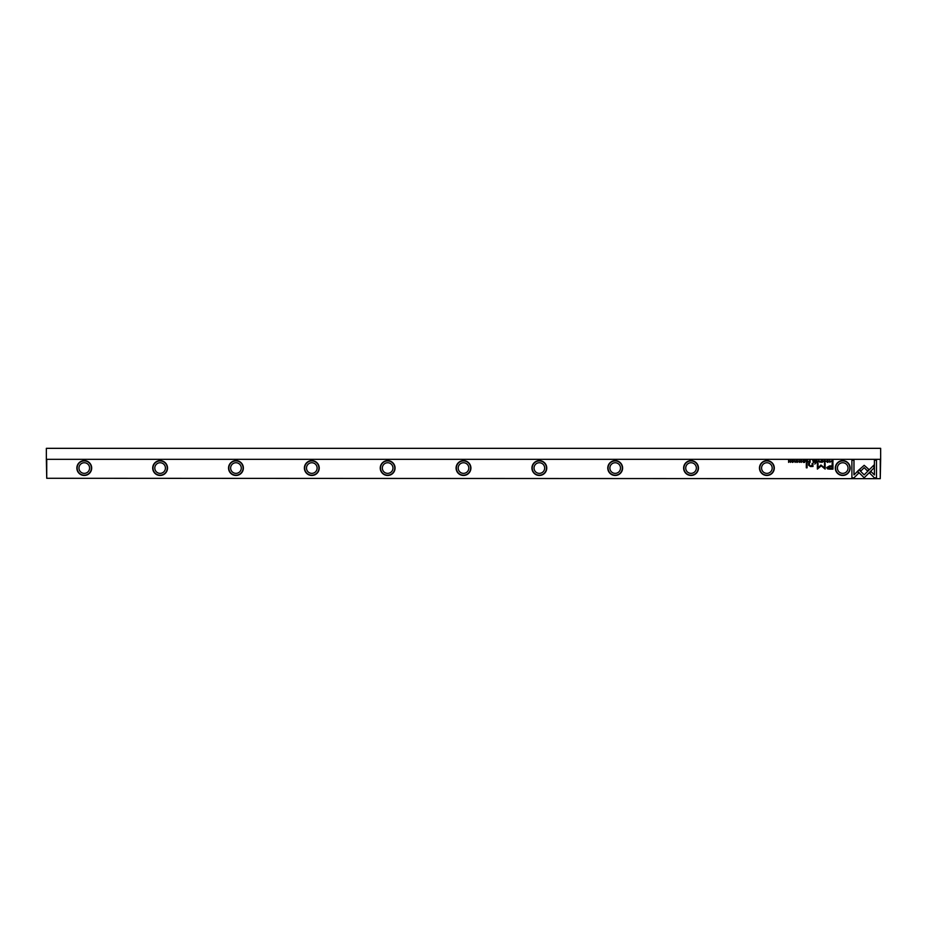 <?xml version="1.0" encoding="UTF-8"?>
<svg xmlns="http://www.w3.org/2000/svg" width="927" height="927" viewBox="0 0 927 927"><rect width="100%" height="100%" fill="white"/><g stroke="black" fill="none" stroke-linecap="round" stroke-linejoin="round"><path stroke-width="1.39" d="M818.842 460.244L817.962 462.388L819.004 460.568L820.024 462.388L818.842 460.244M857.579 471.229L864.161 477.799L873.941 468.008L873.941 465.076L864.161 474.867L859.074 469.78L857.579 471.229M876.478 477.834L876.478 460.255L874.404 460.255L874.404 474.925L871.056 471.565L869.584 473.037L874.393 477.834L876.478 477.834M864.184 465.319L859.445 469.491L860.905 470.951L864.184 467.671L867.452 470.916L868.912 469.456L864.184 465.319M823.929 460.823L824.798 460.452L825.447 461.31L824.798 462.191L823.941 461.82L824.775 462.422L825.795 461.298L824.798 460.209L823.929 460.823M809.306 462.388L810.128 462.388L810.128 460.244L808.529 461.797L809.306 462.388M829.642 460.244L829.966 462.388L829.642 460.244M804.775 460.244L803.269 460.244L804.462 460.499L804.462 461.229L803.35 461.229L804.462 462.133L803.292 462.388L804.775 462.388L804.775 460.244M821.901 462.422C823.338 461.681 823.338 460.939 821.901 460.209C820.465 460.939 820.465 461.681 821.901 462.422C820.465 461.681 820.465 460.939 821.901 460.209M806.687 462.388L807.533 462.388L807.533 460.244L807.208 461.206L805.841 460.244L806.687 462.388M797.637 460.87L797.081 460.209L796.177 460.858L797.614 461.831L796.258 461.855L797.046 462.422L797.95 461.808L796.513 460.835L797.637 460.87M853.976 477.834L858.773 473.037L857.313 471.565L853.976 474.902L853.976 460.255L851.901 460.255L851.901 477.834L853.976 477.834M835.308 468.054A7.416 7.416 0 0 1 842.724 460.638A7.416 7.416 0 0 1 850.14 468.054A7.416 7.416 0 0 1 842.724 475.47A7.416 7.416 0 0 1 835.308 468.054M759.468 468.054A7.416 7.416 0 0 1 766.884 460.638A7.416 7.416 0 0 1 774.3 468.054A7.416 7.416 0 0 1 766.884 475.47A7.416 7.416 0 0 1 759.468 468.054M683.628 468.054A7.416 7.416 0 0 1 691.032 460.638A7.416 7.416 0 0 1 698.448 468.054A7.416 7.416 0 0 1 691.032 475.47A7.416 7.416 0 0 1 683.628 468.054M607.776 468.054A7.416 7.416 0 0 1 615.192 460.638A7.416 7.416 0 0 1 622.608 468.054A7.416 7.416 0 0 1 615.192 475.47A7.416 7.416 0 0 1 607.776 468.054M531.936 468.054A7.416 7.416 0 0 1 539.34 460.638A7.416 7.416 0 0 1 546.756 468.054A7.416 7.416 0 0 1 539.34 475.47A7.416 7.416 0 0 1 531.936 468.054M456.084 468.054A7.416 7.416 0 0 1 463.5 460.638A7.416 7.416 0 0 1 470.916 468.054A7.416 7.416 0 0 1 463.5 475.47A7.416 7.416 0 0 1 456.084 468.054M380.244 468.054A7.416 7.416 0 0 1 387.66 460.638A7.416 7.416 0 0 1 395.064 468.054A7.416 7.416 0 0 1 387.66 475.47A7.416 7.416 0 0 1 380.244 468.054M304.392 468.054A7.416 7.416 0 0 1 311.808 460.638A7.416 7.416 0 0 1 319.224 468.054A7.416 7.416 0 0 1 311.808 475.47A7.416 7.416 0 0 1 304.392 468.054M228.552 468.054A7.416 7.416 0 0 1 235.968 460.638A7.416 7.416 0 0 1 243.372 468.054A7.416 7.416 0 0 1 235.968 475.47A7.416 7.416 0 0 1 228.552 468.054M152.7 468.054A7.416 7.416 0 0 1 160.116 460.638A7.416 7.416 0 0 1 167.532 468.054A7.416 7.416 0 0 1 160.116 475.47A7.416 7.416 0 0 1 152.7 468.054M76.86 468.054A7.416 7.416 0 0 1 84.276 460.638A7.416 7.416 0 0 1 91.692 468.054A7.416 7.416 0 0 1 84.276 475.47A7.416 7.416 0 0 1 76.86 468.054M46.732 459.711L46.732 478.286L46.35 459.328L880.65 459.328L880.268 478.286L880.268 459.711M46.732 478.286L880.268 478.668L46.732 478.286M829.619 469.132L832.956 469.132L832.956 463.384L832.133 463.384L832.133 465.91L829.595 465.91L826.687 467.579L827.533 468.865L829.619 469.132M799.051 460.244L799.364 462.388L799.051 460.244M832.284 462.388L832.944 462.388L832.944 460.244L831.021 461.287L832.284 462.388M820.94 465.006L818.031 467.903L818.031 463.43L817.371 463.43L817.371 469.085L821.252 465.806L825.134 469.085L825.134 463.43L824.485 463.43L824.485 467.915L820.94 465.006M800.395 460.823L801.264 460.452L801.913 461.31L801.264 462.191L800.407 461.82L801.229 462.422L802.261 461.298L801.264 460.209L800.395 460.823M813.57 462.388L814.416 462.388L814.416 460.244L814.091 461.206L812.736 460.244L813.57 462.388M792.62 462.422C794.057 461.681 794.057 460.939 792.62 460.209C791.194 460.939 791.194 461.681 792.62 462.422C791.194 461.681 791.194 460.939 792.62 460.209M794.787 460.244L795.099 462.388L794.787 460.244M817.023 460.244L815.517 460.244L816.71 460.499L816.71 461.229L815.598 461.229L816.71 462.133L815.54 462.388L817.023 462.388L817.023 460.244M790.464 460.244L790.163 462.063L788.599 460.244L788.599 462.388L788.877 460.638L790.464 462.388L790.464 460.244M807.081 463.384L806.316 463.384L806.316 467.822L807.081 467.822L807.081 463.384M828.228 460.87L827.672 460.209L826.78 460.858L828.205 461.831L826.849 461.855L827.649 462.422L828.541 461.808L827.104 460.835L828.228 460.87M815.609 463.384L814.717 464.056L815.609 463.384M812.933 465.481L812.933 463.384L812.145 463.384L812.145 465.087L810.615 466.13L809.41 465.122L809.41 463.384L808.634 463.384L808.634 465.215L810.43 466.548L813.002 466.478L812.933 465.481M84.276 460.916A7.126 7.126 0 0 0 77.138 468.054A7.126 7.126 0 0 0 84.276 475.18A7.126 7.126 0 0 0 91.402 468.054A7.126 7.126 0 0 0 84.276 460.916M160.116 460.916A7.126 7.126 0 0 0 152.99 468.054A7.126 7.126 0 0 0 160.116 475.18A7.126 7.126 0 0 0 167.242 468.054A7.126 7.126 0 0 0 160.116 460.916M235.968 460.916A7.126 7.126 0 0 0 228.83 468.054A7.126 7.126 0 0 0 235.968 475.18A7.126 7.126 0 0 0 243.094 468.054A7.126 7.126 0 0 0 235.968 460.916M311.808 460.916A7.126 7.126 0 0 0 304.682 468.054A7.126 7.126 0 0 0 311.808 475.18A7.126 7.126 0 0 0 318.934 468.054A7.126 7.126 0 0 0 311.808 460.916M387.66 460.916A7.126 7.126 0 0 0 380.522 468.054A7.126 7.126 0 0 0 387.66 475.18A7.126 7.126 0 0 0 394.786 468.054A7.126 7.126 0 0 0 387.66 460.916M463.5 460.916A7.126 7.126 0 0 0 456.374 468.054A7.126 7.126 0 0 0 463.5 475.18A7.126 7.126 0 0 0 470.626 468.054A7.126 7.126 0 0 0 463.5 460.916M539.34 460.916A7.126 7.126 0 0 0 532.214 468.054A7.126 7.126 0 0 0 539.34 475.18A7.126 7.126 0 0 0 546.478 468.054A7.126 7.126 0 0 0 539.34 460.916M615.192 460.916A7.126 7.126 0 0 0 608.066 468.054A7.126 7.126 0 0 0 615.192 475.18A7.126 7.126 0 0 0 622.318 468.054A7.126 7.126 0 0 0 615.192 460.916M691.032 460.916A7.126 7.126 0 0 0 683.906 468.054A7.126 7.126 0 0 0 691.032 475.18A7.126 7.126 0 0 0 698.17 468.054A7.126 7.126 0 0 0 691.032 460.916M766.884 460.916A7.126 7.126 0 0 0 759.758 468.054A7.126 7.126 0 0 0 766.884 475.18A7.126 7.126 0 0 0 774.01 468.054A7.126 7.126 0 0 0 766.884 460.916M842.724 460.916A7.126 7.126 0 0 0 835.598 468.054A7.126 7.126 0 0 0 842.724 475.18A7.126 7.126 0 0 0 849.862 468.054A7.126 7.126 0 0 0 842.724 460.916M842.724 473.361A5.307 5.307 0 0 1 837.417 468.054A5.307 5.307 0 0 1 842.724 462.747A5.307 5.307 0 0 1 848.031 468.054A5.307 5.307 0 0 1 842.724 473.361M766.884 473.361A5.307 5.307 0 0 1 761.577 468.054A5.307 5.307 0 0 1 766.884 462.747A5.307 5.307 0 0 1 772.191 468.054A5.307 5.307 0 0 1 766.884 473.361M691.032 473.361A5.307 5.307 0 0 1 685.725 468.054A5.307 5.307 0 0 1 691.032 462.747A5.307 5.307 0 0 1 696.351 468.054A5.307 5.307 0 0 1 691.032 473.361M615.192 473.361A5.307 5.307 0 0 1 609.885 468.054A5.307 5.307 0 0 1 615.192 462.747A5.307 5.307 0 0 1 620.499 468.054A5.307 5.307 0 0 1 615.192 473.361M539.34 473.361A5.307 5.307 0 0 1 534.033 468.054A5.307 5.307 0 0 1 539.34 462.747A5.307 5.307 0 0 1 544.659 468.054A5.307 5.307 0 0 1 539.34 473.361M463.5 473.361A5.307 5.307 0 0 1 458.193 468.054A5.307 5.307 0 0 1 463.5 462.747A5.307 5.307 0 0 1 468.807 468.054A5.307 5.307 0 0 1 463.5 473.361M387.66 473.361A5.307 5.307 0 0 1 382.341 468.054A5.307 5.307 0 0 1 387.66 462.747A5.307 5.307 0 0 1 392.967 468.054A5.307 5.307 0 0 1 387.66 473.361M311.808 473.361A5.307 5.307 0 0 1 306.501 468.054A5.307 5.307 0 0 1 311.808 462.747A5.307 5.307 0 0 1 317.115 468.054A5.307 5.307 0 0 1 311.808 473.361M235.968 473.361A5.307 5.307 0 0 1 230.649 468.054A5.307 5.307 0 0 1 235.968 462.747A5.307 5.307 0 0 1 241.275 468.054A5.307 5.307 0 0 1 235.968 473.361M160.116 473.361A5.307 5.307 0 0 1 154.809 468.054A5.307 5.307 0 0 1 160.116 462.747A5.307 5.307 0 0 1 165.423 468.054A5.307 5.307 0 0 1 160.116 473.361M84.276 473.361A5.307 5.307 0 0 1 78.969 468.054A5.307 5.307 0 0 1 84.276 462.747A5.307 5.307 0 0 1 89.583 468.054A5.307 5.307 0 0 1 84.276 473.361M880.65 459.328L880.65 448.332L46.35 448.332L46.35 459.328M829.7 466.582L827.741 467.521L832.133 468.459L832.133 466.582L829.7 466.582M806.745 461.472L806.235 461.797L807.208 462.109L806.745 461.472M832.122 460.499L831.357 461.287L832.631 462.144L832.122 460.499M821.901 462.179L821.901 460.452M813.628 461.472L813.13 461.797L814.091 462.109L813.628 461.472M809.352 461.449L808.865 461.785L809.816 462.133L809.352 461.449M792.62 462.179L792.62 460.452"/></g></svg>
